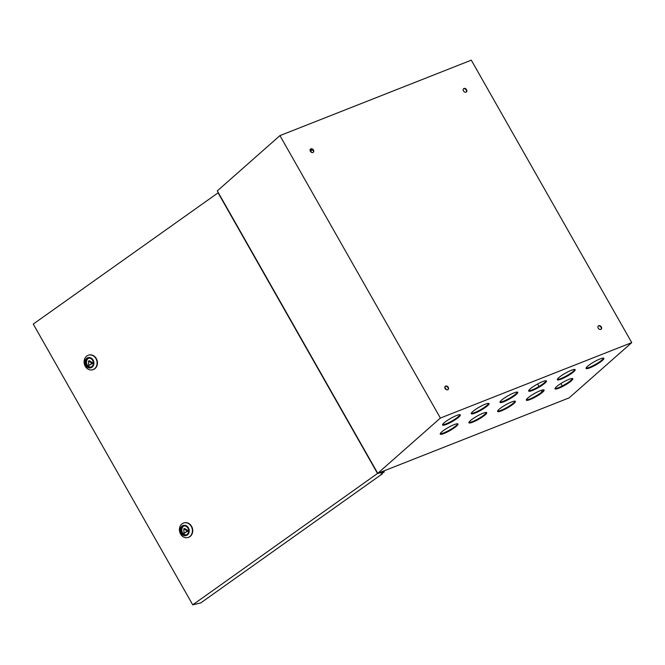 <?xml version="1.0" encoding="UTF-8"?>
<svg xmlns="http://www.w3.org/2000/svg" width="665" height="665" viewBox="0 0 665 665"><rect width="100%" height="100%" fill="white"/><g stroke="black" fill="none" stroke-linecap="round" stroke-linejoin="round"><path stroke-width="1" d="M457.686 423.805A10.224 1.762 -29.6 0 1 443.813 432.873A10.224 1.762 -29.6 0 1 440.213 433.73M454.087 424.652A10.224 1.762 -29.6 0 1 457.994 423.996A10.224 1.762 -29.6 0 1 453.688 428.277A10.224 1.762 -29.6 0 1 444.129 433.439A10.224 1.762 -29.6 0 1 440.222 434.095A10.224 1.762 -29.6 0 1 444.528 429.814A10.224 1.762 -29.6 0 1 454.087 424.652M486.389 412.483A10.224 1.762 -29.6 0 1 472.516 421.56A10.224 1.762 -29.6 0 1 468.916 422.416M482.79 413.339A10.224 1.762 -29.6 0 1 486.705 412.682A10.224 1.762 -29.6 0 1 482.391 416.963A10.224 1.762 -29.6 0 1 472.832 422.125A10.224 1.762 -29.6 0 1 468.925 422.782A10.224 1.762 -29.6 0 1 473.231 418.501A10.224 1.762 -29.6 0 1 482.79 413.339M515.092 401.17A10.224 1.762 -29.6 0 1 501.219 410.238A10.224 1.762 -29.6 0 1 497.62 411.095M511.493 402.017A10.224 1.762 -29.6 0 1 515.408 401.361A10.224 1.762 -29.6 0 1 511.102 405.642A10.224 1.762 -29.6 0 1 501.543 410.804A10.224 1.762 -29.6 0 1 497.628 411.46A10.224 1.762 -29.6 0 1 501.934 407.18A10.224 1.762 -29.6 0 1 511.493 402.017M543.804 389.848A10.224 1.762 -29.6 0 1 529.922 398.925A10.224 1.762 -29.6 0 1 526.323 399.781M540.204 390.704A10.224 1.762 -29.6 0 1 544.111 390.047A10.224 1.762 -29.6 0 1 539.805 394.328A10.224 1.762 -29.6 0 1 530.246 399.49A10.224 1.762 -29.6 0 1 526.331 400.147A10.224 1.762 -29.6 0 1 530.645 395.866A10.224 1.762 -29.6 0 1 540.204 390.704M572.507 378.535A10.224 1.762 -29.6 0 1 558.633 387.604A10.224 1.762 -29.6 0 1 555.034 388.46M568.908 379.382A10.224 1.762 -29.6 0 1 572.814 378.726A10.224 1.762 -29.6 0 1 568.509 383.007A10.224 1.762 -29.6 0 1 558.949 388.169A10.224 1.762 -29.6 0 1 555.042 388.826A10.224 1.762 -29.6 0 1 559.348 384.545A10.224 1.762 -29.6 0 1 568.908 379.382M446.481 424.361A10.224 1.762 150.4 0 0 456.04 419.199A10.224 1.762 150.4 0 0 460.346 414.918A10.224 1.762 150.4 0 0 456.431 415.575A10.224 1.762 150.4 0 0 446.872 420.737A10.224 1.762 150.4 0 0 442.566 425.018A10.224 1.762 150.4 0 0 446.481 424.361M460.03 414.727A10.224 1.762 -29.6 0 1 446.157 423.796A10.224 1.762 -29.6 0 1 442.558 424.652M475.184 413.048A10.224 1.762 150.4 0 0 484.743 407.886A10.224 1.762 150.4 0 0 489.049 403.605A10.224 1.762 150.4 0 0 485.142 404.262A10.224 1.762 150.4 0 0 475.583 409.424A10.224 1.762 150.4 0 0 471.269 413.705A10.224 1.762 150.4 0 0 475.184 413.048M488.733 403.406A10.224 1.762 -29.6 0 1 474.86 412.483A10.224 1.762 -29.6 0 1 471.261 413.331M503.887 401.726A10.224 1.762 150.4 0 0 513.447 396.564A10.224 1.762 150.4 0 0 517.752 392.284A10.224 1.762 150.4 0 0 513.846 392.94A10.224 1.762 150.4 0 0 504.286 398.102A10.224 1.762 150.4 0 0 499.98 402.383A10.224 1.762 150.4 0 0 503.887 401.726M517.445 392.092A10.224 1.762 -29.6 0 1 503.563 401.161A10.224 1.762 -29.6 0 1 499.972 402.017M532.59 390.413A10.224 1.762 150.4 0 0 542.15 385.251A10.224 1.762 150.4 0 0 546.464 380.97A10.224 1.762 150.4 0 0 542.549 381.627A10.224 1.762 150.4 0 0 532.989 386.789A10.224 1.762 150.4 0 0 528.683 391.07A10.224 1.762 150.4 0 0 532.59 390.413M546.148 380.771A10.224 1.762 -29.6 0 1 532.274 389.848A10.224 1.762 -29.6 0 1 528.675 390.696M561.302 379.092A10.224 1.762 150.4 0 0 570.861 373.93A10.224 1.762 150.4 0 0 575.167 369.649A10.224 1.762 150.4 0 0 571.252 370.305A10.224 1.762 150.4 0 0 561.692 375.467A10.224 1.762 150.4 0 0 557.386 379.748A10.224 1.762 150.4 0 0 561.302 379.092M574.851 369.457A10.224 1.762 -29.6 0 1 560.977 378.526A10.224 1.762 -29.6 0 1 557.378 379.382M590.005 367.778A10.224 1.762 150.4 0 0 599.564 362.616A10.224 1.762 150.4 0 0 603.87 358.335A10.224 1.762 150.4 0 0 599.963 358.992A10.224 1.762 150.4 0 0 590.404 364.154A10.224 1.762 150.4 0 0 586.089 368.435A10.224 1.762 150.4 0 0 590.005 367.778M603.562 358.136A10.224 1.762 -29.6 0 1 589.68 367.213A10.224 1.762 -29.6 0 1 586.081 368.061M598.209 326.108A2.145 1.629 -131.4 0 1 601.01 327.23A2.145 1.629 -131.4 0 1 601.019 329.3M601.335 326.947A2.145 1.629 -131.4 0 1 601.193 329.167A2.145 1.629 -131.4 0 1 598.226 328.178A2.145 1.629 -131.4 0 1 598.359 325.958A2.145 1.629 -131.4 0 1 601.335 326.947M445.118 386.473A2.145 1.629 -131.4 0 1 447.919 387.595A2.145 1.629 -131.4 0 1 447.927 389.657M448.235 387.313A2.145 1.629 -131.4 0 1 448.102 389.532A2.145 1.629 -131.4 0 1 445.126 388.535A2.145 1.629 -131.4 0 1 445.259 386.315A2.145 1.629 -131.4 0 1 448.235 387.313M310.339 149.218A2.145 1.629 -131.4 0 1 313.14 150.34A2.145 1.629 -131.4 0 1 313.149 152.41M313.456 150.057A2.145 1.629 -131.4 0 1 313.323 152.277A2.145 1.629 -131.4 0 1 310.347 151.287A2.145 1.629 -131.4 0 1 310.488 149.06A2.145 1.629 -131.4 0 1 313.456 150.057M463.43 88.861A2.145 1.629 -131.4 0 1 466.232 89.983A2.145 1.629 -131.4 0 1 466.248 92.044M466.556 89.7A2.145 1.629 -131.4 0 1 466.414 91.92A2.145 1.629 -131.4 0 1 463.447 90.922A2.145 1.629 -131.4 0 1 463.58 88.703A2.145 1.629 -131.4 0 1 466.556 89.7M537.544 384.013L538.958 386.498M541.152 390.355L542.008 391.876M569.124 397.886L377.753 473.33L440.38 418.061L631.75 342.616L569.124 397.886M440.38 418.061L279.932 135.618L217.305 190.888L377.753 473.33M279.932 135.618L471.302 60.174L631.75 342.616M557.993 378.468L558.475 379.324M560.878 383.547L562.241 385.958M311.553 149.076L310.048 150.406M444.943 388.127L445.384 388.917M310.164 150.88L310.605 151.662M312.193 149.359L310.588 150.78L312.824 149.899M310.588 150.78L311.503 152.385M444.835 387.097L446.273 389.632M181.462 532.823A4.613 3.915 -103.3 0 0 185.776 535.001A4.613 3.915 -103.3 0 0 187.971 528.193A4.613 3.915 -103.3 0 0 183.656 526.015A4.613 3.915 -103.3 0 0 181.462 532.823M184.172 525.932A4.613 3.915 -103.3 0 0 182.476 532.582A4.613 3.915 -103.3 0 0 186.275 534.835M86.151 365.052A4.613 3.915 -103.3 0 0 90.473 367.23A4.613 3.915 -103.3 0 0 92.668 360.422A4.613 3.915 -103.3 0 0 88.345 358.244A4.613 3.915 -103.3 0 0 86.151 365.052M88.869 358.161A4.613 3.915 -103.3 0 0 87.173 364.811A4.613 3.915 -103.3 0 0 90.972 367.063M93.133 360.089A5.278 4.48 -103.3 0 0 86.841 358.219A5.278 4.48 -103.3 0 0 85.685 365.384A5.278 4.48 -103.3 0 0 91.978 367.255A5.278 4.48 -103.3 0 0 93.133 360.089M85.245 366.257A7.581 6.434 76.7 0 1 88.852 355.068A7.581 6.434 76.7 0 1 95.951 358.651A7.581 6.434 76.7 0 1 92.344 369.831A7.581 6.434 76.7 0 1 85.245 366.257M188.436 527.86A5.278 4.48 -103.3 0 0 182.152 525.99A5.278 4.48 -103.3 0 0 180.996 533.155A5.278 4.48 -103.3 0 0 187.281 535.026A5.278 4.48 -103.3 0 0 188.436 527.86M180.556 534.028A7.581 6.434 76.7 0 1 184.163 522.84A7.581 6.434 76.7 0 1 191.254 526.422A7.581 6.434 76.7 0 1 187.646 537.603A7.581 6.434 76.7 0 1 180.556 534.028M187.821 537.561A7.581 6.434 -103.3 0 0 187.987 537.528A7.581 6.434 -103.3 0 0 191.595 526.339A7.581 6.434 -103.3 0 0 184.504 522.765A7.581 6.434 -103.3 0 0 184.33 522.806M92.51 369.79A7.581 6.434 -103.3 0 0 92.684 369.757A7.581 6.434 -103.3 0 0 96.292 358.568A7.581 6.434 -103.3 0 0 89.193 354.994A7.581 6.434 -103.3 0 0 89.027 355.035M218.311 192.667L33.25 324.079L192.734 604.826L200.722 602.939L382.234 473.912L381.045 474.187L384.304 471.876L383.78 470.953M384.304 471.876L377.512 473.48L218.02 192.734M192.734 604.826L377.512 473.48M88.753 365.609L93.034 363.048L89.459 360.779L88.437 361.02L88.753 365.609L92.011 363.29L88.437 361.02M93.034 363.048L92.011 363.29M184.064 533.372L188.336 530.82L184.762 528.55L183.748 528.791L184.064 533.372L187.322 531.061L183.748 528.791M188.336 530.82L187.322 531.061"/></g></svg>
